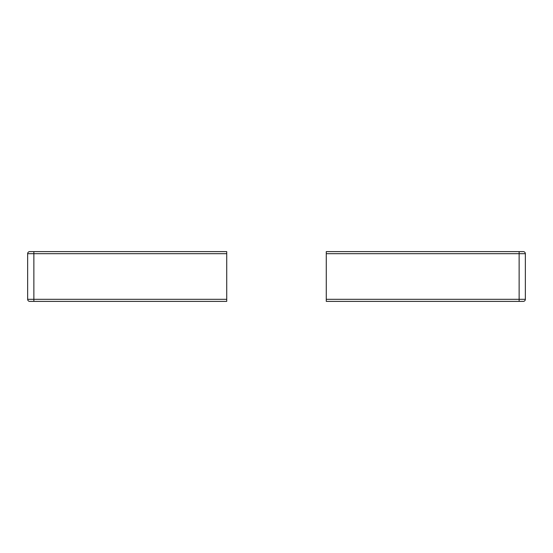 <?xml version="1.0" encoding="UTF-8"?>
<svg xmlns="http://www.w3.org/2000/svg" width="553" height="553" viewBox="0 0 553 553"><rect width="100%" height="100%" fill="white"/><g stroke="black" fill="none" stroke-linecap="round" stroke-linejoin="round"><path stroke-width="0.83" d="M226.73 253.689L27.65 253.689A2.074 2.074 0 0 1 29.724 251.615L226.73 251.615L226.73 301.385L29.724 301.385L33.871 301.385L33.871 299.311L226.73 299.311M27.65 253.689L27.65 299.311L33.871 299.311L33.871 251.615M29.724 301.385A2.074 2.074 0 0 1 27.65 299.311M326.27 253.689L326.27 251.615L523.276 251.615A2.074 2.074 0 0 1 525.35 253.689L525.35 299.311A2.074 2.074 0 0 1 523.276 301.385L326.27 301.385L326.27 299.311L525.35 299.311A2.074 2.074 0 0 1 523.276 301.385L519.129 301.385L519.129 253.689L326.27 253.689L326.27 299.311M523.276 251.615A2.074 2.074 0 0 1 525.35 253.689L519.129 253.689L519.129 251.615"/></g></svg>
